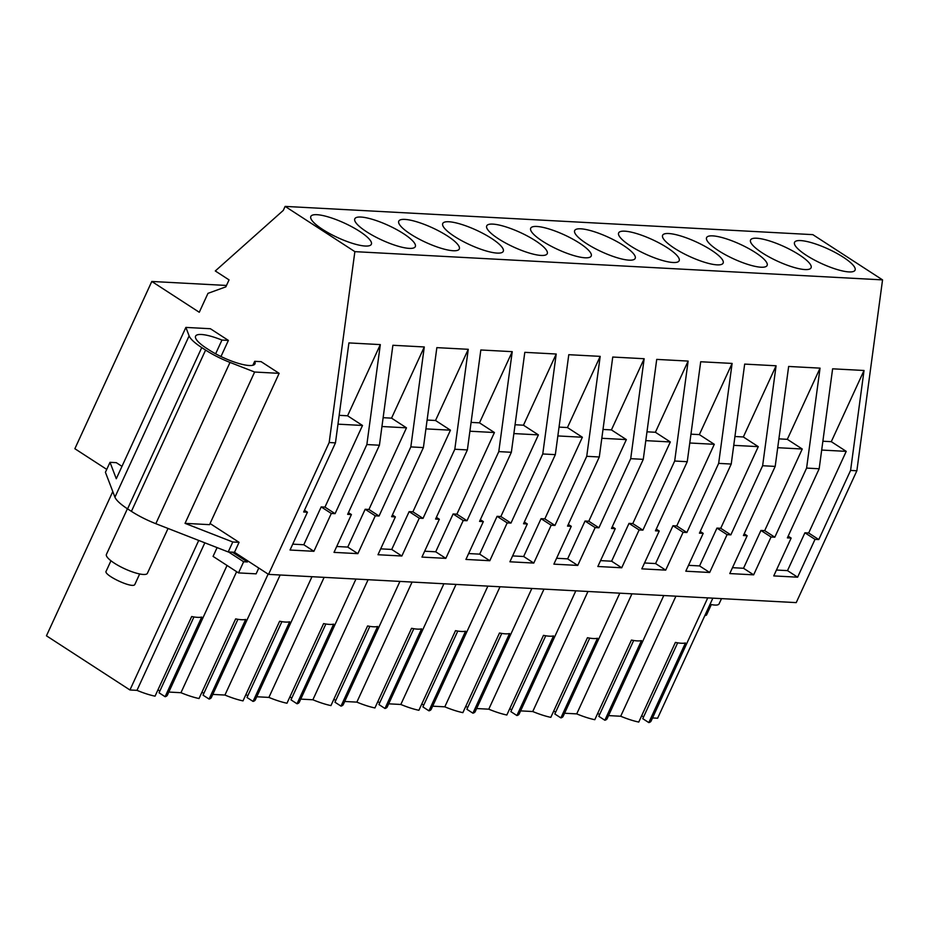 <?xml version="1.0" encoding="UTF-8"?>
<svg xmlns="http://www.w3.org/2000/svg" width="929" height="929" viewBox="0 0 929 929"><rect width="100%" height="100%" fill="white"/><g stroke="black" fill="none" stroke-linecap="round" stroke-linejoin="round"><path stroke-width="1.39" d="M106.754 469.4L74.866 448.719L151.799 281.464L199.27 312.272L207.968 293.355L225.84 286.852L229.045 279.884L215.296 270.966L283.299 210.384L285.133 206.401L812.829 234.642L882.55 279.884L856.863 470.771L796.223 602.619L268.539 574.377L329.18 442.529L335.462 442.866L348.909 342.917L380.321 344.601L347.574 415.786L339.166 415.333M201.756 347.597L127.575 508.871A36.126 8.675 -155.3 0 1 114.941 497.166L105.418 472.28L110.005 462.328L116.288 478.737L185.881 327.414L189.121 335.892A36.126 8.675 24.7 0 0 201.756 347.597L205.599 350.082A36.126 8.675 24.7 0 0 230.009 362.415L155.828 523.689L228.209 551.942L234.491 552.279L268.539 574.377M155.828 523.689A36.126 8.675 -155.3 0 1 131.419 511.356L205.599 350.082M127.575 508.871L131.419 511.356M712.857 598.16L657.627 718.222L652.53 717.943M707.747 597.881L651.113 721.032A35.244 8.466 -155.3 0 1 648.814 722.599L685.451 642.961A35.244 8.466 -155.3 0 1 675.395 642.415L638.769 722.065A35.244 8.466 -155.3 0 1 620.7 716.247L608.553 715.597M663.782 595.524L607.136 718.674A35.244 8.466 -155.3 0 1 604.849 720.242L598.799 716.329L633.683 640.487M599.6 714.598L597.707 713.367M604.849 720.242L641.474 640.604A35.244 8.466 -155.3 0 1 631.43 640.069L594.792 719.708A35.244 8.466 -155.3 0 1 576.723 713.89L564.577 713.24M619.806 593.178L563.16 716.317A35.244 8.466 -155.3 0 1 560.872 717.896L554.822 713.971L589.706 638.13M555.623 712.241L553.73 711.022M560.872 717.896L597.498 638.246A35.244 8.466 -155.3 0 1 587.453 637.712L550.816 717.351A35.244 8.466 -155.3 0 1 532.747 711.533L520.612 710.882M575.829 590.821L519.183 713.971A35.244 8.466 -155.3 0 1 516.896 715.539L510.857 711.614L545.741 635.773M511.647 709.895L509.754 708.664M516.896 715.539L553.533 635.9A35.244 8.466 -155.3 0 1 543.477 635.355L506.839 715.005A35.244 8.466 -155.3 0 1 488.77 709.187L476.635 708.537M531.852 588.463L475.218 711.614A35.244 8.466 -155.3 0 1 472.919 713.182L466.881 709.268L501.765 633.427M467.67 707.538L465.789 706.307M472.919 713.182L509.556 633.543A35.244 8.466 -155.3 0 1 499.5 633.009L462.874 712.648A35.244 8.466 -155.3 0 1 444.805 706.83L432.659 706.179M487.876 586.118L431.242 709.257A35.244 8.466 -155.3 0 1 428.943 710.836L422.904 706.911L457.788 631.07M423.705 705.181L421.812 703.961M428.943 710.836L465.58 631.186A35.244 8.466 -155.3 0 1 455.524 630.652L418.898 710.29A35.244 8.466 -155.3 0 1 400.829 704.472L388.682 703.822M443.911 583.76L387.265 706.911A35.244 8.466 -155.3 0 1 384.978 708.479L378.927 704.554L413.811 628.712M379.729 702.835L377.836 701.604M384.978 708.479L421.603 628.84A35.244 8.466 -155.3 0 1 411.559 628.294L374.921 707.944A35.244 8.466 -155.3 0 1 356.852 702.127L344.705 701.476M399.934 581.403L343.289 704.554A35.244 8.466 -155.3 0 1 341.001 706.121L334.963 702.208L369.847 626.367M335.752 700.478L333.859 699.247M341.001 706.121L377.627 626.483A35.244 8.466 -155.3 0 1 367.582 625.949L330.945 705.587A35.244 8.466 -155.3 0 1 312.876 699.769L300.741 699.119M355.958 579.057L299.312 702.196A35.244 8.466 -155.3 0 1 297.025 703.776L290.986 699.851L325.87 624.009M291.776 698.12L289.894 696.901M297.025 703.776L333.662 624.125A35.244 8.466 -155.3 0 1 323.606 623.591L286.98 703.23A35.244 8.466 -155.3 0 1 268.899 697.412L256.764 696.762M311.981 576.7L255.347 699.851A35.244 8.466 -155.3 0 1 253.048 701.418L247.009 697.493L281.893 621.652M247.799 695.775L245.918 694.544M253.048 701.418L289.685 621.78A35.244 8.466 -155.3 0 1 279.629 621.234L243.003 700.884A35.244 8.466 -155.3 0 1 224.934 695.055L212.787 694.416M268.121 574.11L211.371 697.493A35.244 8.466 -155.3 0 1 209.083 699.061L203.033 695.147L237.917 619.306M203.834 693.417L201.941 692.186M209.083 699.061L245.709 619.422A35.244 8.466 -155.3 0 1 235.652 618.888L199.027 698.527A35.244 8.466 -155.3 0 1 180.958 692.709L168.811 692.059M227.048 565.447L167.394 695.136A35.244 8.466 -155.3 0 1 165.107 696.715L159.056 692.79L193.94 616.949M159.858 691.06L157.965 689.841M165.107 696.715L201.732 617.065A35.244 8.466 -155.3 0 1 191.688 616.531L155.05 696.169A35.244 8.466 -155.3 0 1 136.981 690.352L129.944 689.98L198.725 540.434M112.792 491.557L46.45 635.808L129.944 689.98M677.659 642.833L642.775 718.674L648.814 722.599M643.565 716.956L641.684 715.725M856.863 470.771L850.581 470.446L864.028 370.485L831.292 441.67L822.873 441.229M335.462 442.866L303.667 511.995L307.429 512.193L290.034 550.026L313.909 551.303L331.305 513.47L335.079 513.667L366.862 444.55L379.427 445.223L347.643 514.341L351.406 514.55L334.01 552.372L357.874 553.649L375.281 515.827L379.044 516.025L410.839 446.907L423.403 447.581L391.608 516.698L395.382 516.896L377.987 554.729L401.851 556.006L419.258 518.173L423.02 518.382L454.815 449.253L467.38 449.926L435.585 519.056L439.359 519.253L421.952 557.086L445.827 558.364L463.223 520.53L466.997 520.728L498.792 451.61L511.356 452.284L479.561 521.401L483.335 521.61L465.928 559.432L489.804 560.721L507.199 522.888L510.973 523.085L542.768 453.967L555.333 454.641L523.538 523.759L527.3 523.956L509.905 561.79L533.78 563.067L551.176 525.233L554.95 525.442L586.733 456.313L599.298 456.987L567.514 526.116L571.277 526.313L553.881 564.147L577.745 565.424L595.152 527.591L598.915 527.788L630.71 458.671L643.274 459.344L611.479 528.462L615.253 528.671L597.846 566.493L621.722 567.782L639.129 529.948L642.891 530.145L674.686 461.028L687.251 461.701L655.456 530.819L659.23 531.016L641.823 568.85L665.698 570.127L683.094 532.294L686.868 532.503L718.663 463.385L724.945 463.71L731.228 464.047L699.432 533.176L703.195 533.374L685.799 571.207L709.675 572.485L727.07 534.651L730.844 534.86L762.628 465.731L775.192 466.404L743.409 535.522L747.171 535.731L729.776 573.565L753.651 574.842L771.047 537.008L774.809 537.206L806.604 468.088L819.169 468.762L787.374 537.879L791.148 538.077L773.752 575.91L797.616 577.188L815.023 539.354L818.786 539.563L850.581 470.446M110.005 462.328L116.288 462.654L121.978 466.358M210.07 523.515L239.067 542.327L232.784 541.99L228.209 551.942M234.491 552.279L239.067 542.327M285.133 206.401L354.866 251.643L329.18 442.529M230.009 362.415L254.639 372.03L185.045 523.352L232.784 541.99M226.479 285.458L151.799 281.464M236.628 571.672L180.958 692.709M300.137 576.061L282.555 575.121M280.152 574.993L224.934 695.055M344.113 578.419L326.52 577.478M324.128 577.35L268.899 697.412M388.09 580.776L370.497 579.835M368.105 579.708L312.876 699.769M432.066 583.122L414.473 582.181M412.081 582.053L356.852 702.127M476.031 585.479L458.45 584.538M456.046 584.411L400.829 704.472M520.008 587.836L502.426 586.896M500.023 586.768L444.805 706.83M563.984 590.182L546.391 589.241M543.999 589.114L488.77 709.187M607.961 592.539L590.368 591.599M587.976 591.471L532.747 711.533M651.937 594.897L634.344 593.956M631.941 593.828L576.723 713.89M695.902 597.242L678.321 596.302M675.917 596.174L620.7 716.247M739.879 599.6L722.286 598.659M204.833 542.826L136.981 690.352M217.107 547.611L213.066 556.39L238.521 572.903L243.642 561.755L247.416 561.952L232.331 552.163M247.416 561.952L247.869 560.965M258.773 568.037L256.114 573.843L238.521 572.903M882.55 279.884L354.866 251.643M800.647 240.588A33.305 8.001 -155.3 0 1 836.158 252.99A33.305 8.001 -155.3 0 1 855.052 270.165A33.305 8.001 -155.3 0 1 848.943 271.918A33.305 8.001 -155.3 0 1 813.444 259.505A33.305 8.001 -155.3 0 1 794.55 242.33A33.305 8.001 -155.3 0 1 800.647 240.588M492.834 224.11A33.305 8.001 -155.3 0 1 528.334 236.523A33.305 8.001 -155.3 0 1 547.239 253.687A33.305 8.001 -155.3 0 1 541.131 255.44A33.305 8.001 -155.3 0 1 505.62 243.038A33.305 8.001 -155.3 0 1 486.726 225.863A33.305 8.001 -155.3 0 1 492.834 224.11M448.858 221.752A33.305 8.001 -155.3 0 1 484.357 234.166A33.305 8.001 -155.3 0 1 503.263 251.341A33.305 8.001 -155.3 0 1 497.154 253.094A33.305 8.001 -155.3 0 1 461.655 240.681A33.305 8.001 -155.3 0 1 442.75 223.506A33.305 8.001 -155.3 0 1 448.858 221.752M712.706 235.873A33.305 8.001 -155.3 0 1 748.205 248.287A33.305 8.001 -155.3 0 1 767.11 265.462A33.305 8.001 -155.3 0 1 761.002 267.215A33.305 8.001 -155.3 0 1 725.491 254.801A33.305 8.001 -155.3 0 1 706.597 237.627A33.305 8.001 -155.3 0 1 712.706 235.873M804.967 269.561A33.305 8.001 -155.3 0 1 769.467 257.159A33.305 8.001 -155.3 0 1 750.574 239.984A33.305 8.001 -155.3 0 1 756.682 238.23A33.305 8.001 -155.3 0 1 792.182 250.644A33.305 8.001 -155.3 0 1 811.075 267.807A33.305 8.001 -155.3 0 1 804.967 269.561M624.752 231.17A33.305 8.001 -155.3 0 1 660.264 243.584A33.305 8.001 -155.3 0 1 679.157 260.747A33.305 8.001 -155.3 0 1 673.049 262.501A33.305 8.001 -155.3 0 1 637.549 250.098A33.305 8.001 -155.3 0 1 618.644 232.924A33.305 8.001 -155.3 0 1 624.752 231.17M668.729 233.527A33.305 8.001 -155.3 0 1 704.228 245.93A33.305 8.001 -155.3 0 1 723.134 263.104A33.305 8.001 -155.3 0 1 717.025 264.858A33.305 8.001 -155.3 0 1 681.526 252.444A33.305 8.001 -155.3 0 1 662.621 235.269A33.305 8.001 -155.3 0 1 668.729 233.527M629.072 260.155A33.305 8.001 -155.3 0 1 593.573 247.741A33.305 8.001 -155.3 0 1 574.679 230.566A33.305 8.001 -155.3 0 1 580.788 228.813A33.305 8.001 -155.3 0 1 616.287 241.226A33.305 8.001 -155.3 0 1 635.181 258.401A33.305 8.001 -155.3 0 1 629.072 260.155M409.201 248.38A33.305 8.001 -155.3 0 1 373.702 235.978A33.305 8.001 -155.3 0 1 354.808 218.803A33.305 8.001 -155.3 0 1 360.916 217.049A33.305 8.001 -155.3 0 1 396.416 229.463A33.305 8.001 -155.3 0 1 415.309 246.626A33.305 8.001 -155.3 0 1 409.201 248.38M453.178 250.737A33.305 8.001 -155.3 0 1 417.678 238.323A33.305 8.001 -155.3 0 1 398.773 221.148A33.305 8.001 -155.3 0 1 404.881 219.407A33.305 8.001 -155.3 0 1 440.392 231.809A33.305 8.001 -155.3 0 1 459.286 248.984A33.305 8.001 -155.3 0 1 453.178 250.737M585.107 257.797A33.305 8.001 -155.3 0 1 549.596 245.384A33.305 8.001 -155.3 0 1 530.703 228.209A33.305 8.001 -155.3 0 1 536.811 226.467A33.305 8.001 -155.3 0 1 572.31 238.869A33.305 8.001 -155.3 0 1 591.204 256.044A33.305 8.001 -155.3 0 1 585.107 257.797M316.94 214.692A33.305 8.001 -155.3 0 1 352.439 227.106A33.305 8.001 -155.3 0 1 371.345 244.281A33.305 8.001 -155.3 0 1 365.236 246.034A33.305 8.001 -155.3 0 1 329.725 233.62A33.305 8.001 -155.3 0 1 310.832 216.445A33.305 8.001 -155.3 0 1 316.94 214.692M379.427 445.223L392.886 345.274L424.286 346.958L391.55 418.143L383.131 417.69M410.839 446.907L424.286 346.958M423.403 447.581L436.851 347.632L468.262 349.304L435.527 420.489L427.108 420.047M454.815 449.253L468.262 349.304M467.38 449.926L480.827 349.978L512.239 351.661L479.492 422.846L471.084 422.393M498.792 451.61L512.239 351.661M511.356 452.284L524.804 352.335L556.216 354.019L523.468 425.203L515.061 424.75M542.768 453.967L556.216 354.019M555.333 454.641L568.78 354.692L600.192 356.364L567.445 427.549L559.037 427.108M586.733 456.313L600.192 356.364M599.298 456.987L612.745 357.038L644.157 358.722L611.421 429.906L603.002 429.453M630.71 458.671L644.157 358.722M643.274 459.344L656.722 359.395L688.134 361.079L655.398 432.264L646.979 431.811M674.686 461.028L688.134 361.079M687.251 461.701L700.698 361.753L732.11 363.425L699.363 434.609L690.955 434.168M718.663 463.385L732.11 363.425M731.228 464.047L744.675 364.098L776.087 365.782L743.339 436.967L734.932 436.514M762.628 465.731L776.087 365.782M775.192 466.404L788.651 366.456L820.052 368.139L787.316 439.324L778.897 438.871M806.604 468.088L820.052 368.139M819.169 468.762L832.616 368.813L864.028 370.485M366.862 444.55L380.321 344.601M818.786 539.563L808.671 533.002L846.226 451.366L831.292 441.67M808.671 533.002L804.909 532.793L787.502 570.627L797.616 577.188M815.023 539.354L804.909 532.793M776.447 570.034L787.502 570.627M791.148 538.077L788.175 536.149M774.809 537.206L764.695 530.645L802.25 449.009L787.316 439.324M764.695 530.645L760.932 530.447L743.525 568.269L753.651 574.842M771.047 537.008L760.932 530.447M732.482 567.677L743.525 568.269M747.171 535.731L744.199 533.803M730.844 534.86L720.73 528.287L758.273 446.652L743.339 436.967M720.73 528.287L716.956 528.09L699.56 565.924L709.675 572.485M727.07 534.651L716.956 528.09M688.505 565.331L699.56 565.924M703.195 533.374L700.222 531.446M686.868 532.503L676.753 525.942L714.296 444.306L699.363 434.609M676.753 525.942L672.979 525.733L655.584 563.566L665.698 570.127M683.094 532.294L672.979 525.733M644.529 562.974L655.584 563.566M659.23 531.016L656.257 529.089M642.891 530.145L632.777 523.584L670.32 441.949L655.398 432.264M632.777 523.584L629.003 523.387L611.607 561.209L621.722 567.782M639.129 529.948L629.003 523.387M600.552 560.617L611.607 561.209M615.253 528.671L612.281 526.743M598.915 527.788L588.8 521.227L626.355 439.591L611.421 429.906M588.8 521.227L585.038 521.03L567.631 558.863L577.745 565.424M595.152 527.591L585.038 521.03M556.587 558.271L567.631 558.863M571.277 526.313L568.304 524.386M554.95 525.442L544.824 518.881L582.378 437.245L567.445 427.549M544.824 518.881L541.061 518.672L523.654 556.506L533.78 563.067M551.176 525.233L541.061 518.672M512.611 555.914L523.654 556.506M527.3 523.956L524.328 522.028M510.973 523.085L500.859 516.524L538.402 434.888L523.468 425.203M500.859 516.524L497.085 516.327L479.689 554.148L489.804 560.721M507.199 522.888L497.085 516.327M468.634 553.556L479.689 554.148M483.335 521.61L480.351 519.683M466.997 520.728L456.882 514.167L494.425 432.531L479.492 422.846M456.882 514.167L453.108 513.969L435.713 551.803L445.827 558.364M463.223 520.53L453.108 513.969M424.658 551.211L435.713 551.803M439.359 519.253L436.386 517.325M423.02 518.382L412.906 511.821L450.449 430.185L435.527 420.489M412.906 511.821L409.143 511.612L391.736 549.445L401.851 556.006M419.258 518.173L409.143 511.612M380.681 548.853L391.736 549.445M395.382 516.896L392.41 514.968M379.044 516.025L368.929 509.464L406.484 427.828L391.55 418.143M368.929 509.464L365.167 509.266L347.76 547.088L357.874 553.649M375.281 515.827L365.167 509.266M336.716 546.496L347.76 547.088M351.406 514.55L348.433 512.622M335.079 513.667L324.964 507.106L362.507 425.47L347.574 415.786M324.964 507.106L321.19 506.909L303.795 544.742L313.909 551.303M331.305 513.47L321.19 506.909M292.74 544.15L303.795 544.742M307.429 512.193L304.457 510.265M254.639 372.03L279.141 373.342L209.536 524.664L185.045 523.352M185.881 327.414L210.384 328.727L228.395 340.409L221.95 340.072A31.609 7.595 24.7 0 0 195.589 336.147A31.609 7.595 24.7 0 0 206.702 348.41L208.677 349.687A31.609 7.595 24.7 0 0 237.592 363.123A31.609 7.595 24.7 0 0 254.987 363.843A31.609 7.595 24.7 0 0 254.697 361.311L261.13 361.66L279.141 373.342M243.642 561.755L228.557 551.965M846.226 451.366L821.689 450.054M802.25 449.009L777.712 447.697M758.273 446.652L733.736 445.339M714.296 444.306L689.771 442.994M670.32 441.949L645.794 440.636M626.355 439.591L601.818 438.279M582.378 437.245L557.841 435.933M538.402 434.888L513.876 433.576M494.425 432.531L469.9 431.219M450.449 430.185L425.923 428.873M406.484 427.828L381.947 426.516M362.507 425.47L337.97 424.158M228.395 340.409L220.974 356.527M254.697 361.311L252.874 365.26M221.95 340.072L215.633 353.798M710.035 604.28A22.575 5.423 24.7 0 0 718.976 604.082L721.519 598.613M706.597 614.824A15.805 3.797 -155.3 0 1 706.539 614.975A15.805 3.797 -155.3 0 1 706.458 615.126L704.739 615.799M106.545 554.195A22.575 5.423 24.7 0 0 106.417 554.404A22.575 5.423 24.7 0 0 124.207 568.56A22.575 5.423 24.7 0 0 147.316 573.483L168.056 528.462M134.937 584.225A15.805 3.797 -155.3 0 1 134.879 584.387A15.805 3.797 -155.3 0 1 134.786 584.527C132.801 589.009 102.504 574.679 106.243 571.033L110.957 560.756M114.941 497.166L189.121 335.892M711.335 604.558L706.539 614.975M106.417 554.404L127.412 508.755M139.664 573.959L134.879 584.387"/></g></svg>
